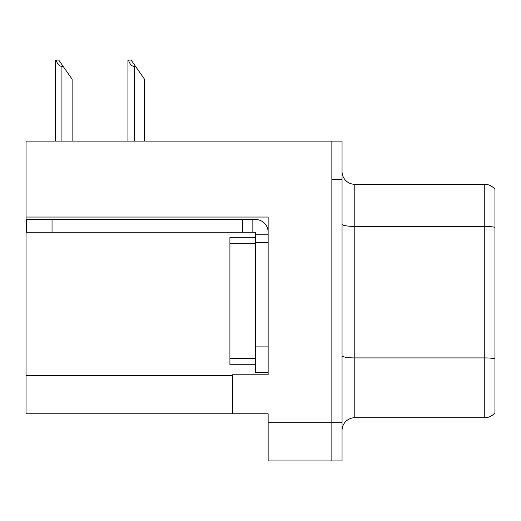 <?xml version="1.0" encoding="UTF-8"?>
<svg xmlns="http://www.w3.org/2000/svg" width="521" height="521" viewBox="0 0 521 521"><rect width="100%" height="100%" fill="white"/><g stroke="black" fill="none" stroke-linecap="round" stroke-linejoin="round"><path stroke-width="0.78" d="M268.146 242.408L268.146 346.888L255.401 346.888L255.401 372.372L268.146 372.372L268.146 346.888L268.146 374.794L232.47 374.794L232.47 413.785L26.05 413.785L26.05 217.049L268.146 217.049L268.146 242.408L255.401 242.408L255.401 232.216L242.662 232.216L242.662 219.471L255.401 219.471A12.745 12.745 0 0 1 268.146 232.223M232.47 413.785L268.146 413.785L268.146 460.929L331.857 460.929L331.857 422.707L331.857 460.929L342.05 460.929L342.05 422.707L331.857 422.707L331.857 141.106L26.05 141.106L26.05 217.049M342.05 430.476A12.745 12.745 0 0 1 354.788 417.731L484.758 417.731L484.758 184.304A12.745 12.745 0 0 1 494.95 189.403L494.95 412.639A12.745 12.745 0 0 1 484.758 417.731M331.857 141.106L342.05 141.106L342.05 179.335L331.857 179.335L331.857 422.707L268.146 422.707M494.95 189.403A12.745 12.745 0 0 0 484.758 184.304A12.745 12.745 0 0 1 494.95 189.403A12.745 12.745 0 0 0 484.758 184.304L354.788 184.304A12.745 12.745 0 0 1 342.05 171.559A12.745 12.745 0 0 0 354.788 184.304L354.788 417.731M342.05 179.335L342.05 422.707M494.95 228.191L494.95 227.306A12.745 2.214 180 0 0 484.758 226.42L354.788 226.42A12.745 2.214 -0 0 1 342.05 224.206M128.524 60.071L131.11 60.071L135.571 66.441L134.301 66.441C131.67 66.239 129.742 64.116 128.524 60.071L127.932 60.071L127.932 141.106M144.493 141.106L144.493 79.185L135.571 66.441M56.151 60.071L58.736 60.071L63.197 66.441L61.927 66.441C59.296 66.239 57.369 64.116 56.151 60.071L55.558 60.071L55.558 141.106M72.119 141.106L72.119 79.185L63.197 66.441M52.041 232.216L52.041 219.471L26.558 219.471L26.558 232.216L242.662 232.216M52.041 219.471L242.662 219.471M255.401 372.372L268.146 372.372M252.854 232.216L252.854 219.471M268.146 234.763L255.401 234.763M255.401 346.888L255.401 237.309L229.917 237.309L229.917 364.726L255.401 364.726M26.05 375.556L232.47 375.556M494.95 358.8A12.745 2.214 180 0 0 484.758 357.914L354.788 357.914A12.745 2.214 0 0 1 342.05 355.706M354.788 184.304A12.745 12.745 0 0 1 342.05 171.559M134.301 141.106L134.301 66.441M61.927 141.106L61.927 66.441M229.917 358.357L255.401 358.357M229.917 243.678L255.401 243.678"/></g></svg>
